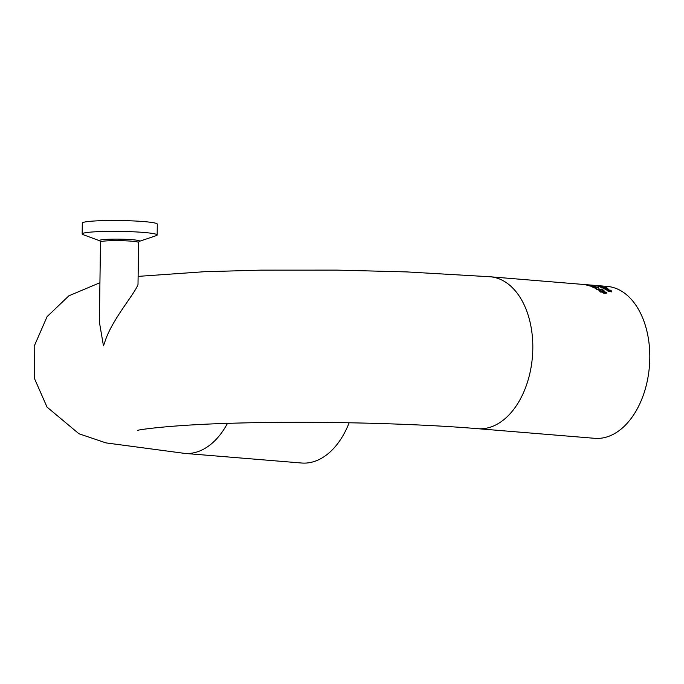 <?xml version="1.0" encoding="UTF-8"?>
<svg xmlns="http://www.w3.org/2000/svg" width="684" height="684" viewBox="0 0 684 684"><rect width="100%" height="100%" fill="white"/><g stroke="black" fill="none" stroke-linecap="round" stroke-linejoin="round"><path stroke-width="1.03" d="M599.774 289.665L601.005 290.623M599.346 289.315L599.774 289.349M598.235 289.742L596.499 289.212L595.559 288.494L596.388 288.562A76.215 48.624 94.7 0 1 596.439 288.588L598.235 289.742L600.005 289.871L599.432 290.401L600.005 289.862M596.097 288.947L596.388 288.973A75.83 48.376 94.7 0 1 596.431 288.999L596.645 288.862M599.432 290.332L600.005 289.871L598.389 288.828L601.398 289.418M600.005 290.29L599.483 289.4M601.398 289.076A76.215 48.624 94.7 0 1 604.058 290.734L603.365 290.674A76.215 48.624 -85.3 0 0 601.339 289.375L599.774 289.589M599.783 289.247L601.005 290.23M601.005 290.255L598.261 290.016M587.223 284.758L607.204 286.408A76.215 48.624 94.7 0 1 649.8 358.245A76.215 48.624 94.7 0 1 599.894 438.316A76.215 48.624 94.7 0 1 594.704 438.316L477.714 428.688A76.215 48.624 94.7 0 0 482.904 428.68A76.215 48.624 94.7 0 0 532.691 352.67A76.215 48.624 94.7 0 0 490.223 276.772L582.665 284.39M599.398 285.801L596.978 285.596A76.215 48.624 -85.3 0 0 596.534 285.544L598.671 285.715A76.215 48.624 94.7 0 1 599.398 285.801M598.979 285.963L600.569 286.083A76.215 48.624 -85.3 0 0 599.954 285.963L598.244 285.827A76.215 48.624 94.7 0 1 598.979 285.963L598.97 286.074M597.303 285.955L598.329 285.912A76.215 48.624 -85.3 0 0 597.594 285.767L595.431 285.596A76.215 48.624 94.7 0 1 595.952 285.69L597.303 286.032M598.509 286.22L599.022 286.092M601.723 286.459L595.516 285.681A76.215 48.624 -85.3 0 0 594.122 285.425L599.971 285.903A76.215 48.624 94.7 0 1 601.262 286.143L602.296 286.468M599.218 286.297L599.757 286.322M602.365 286.81L603.544 287.246A76.215 48.624 -85.3 0 0 603.51 287.237L598.628 286.502A76.215 48.624 -85.3 0 0 598.013 286.314L602.407 286.673A76.215 48.624 94.7 0 1 603.014 286.861L602.365 286.887M604.827 287.494A76.215 48.624 94.7 0 1 605.434 287.742L601.048 287.374A76.215 48.624 -85.3 0 0 600.432 287.135L604.818 287.69M606.982 287.878L606.212 287.819A76.215 48.624 -85.3 0 0 605.511 287.545L606.28 287.605A76.215 48.624 94.7 0 1 606.982 287.878M607.623 289.076L608.452 289.708M603.425 288.896L603.861 288.229M606.922 289.084L607.597 289.05L607.247 288.733L604.998 288.144A76.215 48.624 94.7 0 1 606.922 289.084L606.913 289.341M605.007 288.939L605.81 289.221A76.215 48.624 94.7 0 1 605.844 289.238L603.425 288.494L602.655 287.938L603.869 287.827L607.888 288.793L608.452 289.298L606.956 289.366A76.215 48.624 -85.3 0 0 604.434 288.101L604.066 288.537L604.998 289.161M604.434 288.101L604.058 288.785M607.888 289.204L608.452 289.298M611.111 291.512L611.676 291.384L611.145 292.025M609.837 290.315A75.83 48.376 94.7 0 1 609.966 290.384L611.676 290.965L611.154 291.598L608.307 291.367A76.215 48.624 -85.3 0 0 607.691 290.939L610.821 290.803L606.067 289.905A76.215 48.624 -85.3 0 0 605.451 289.537L609.718 290.307M610.821 290.803L611.051 291.572L610.188 291.572M609.846 289.905A76.215 48.624 94.7 0 1 610.453 290.264L609.966 290.221M611.676 291.384L611.154 291.598M586.718 284.715L583.084 284.433A76.215 48.624 -85.3 0 0 582.246 284.347L582.341 284.356M587.736 284.8L588.026 284.835A76.215 48.624 94.7 0 1 588.813 284.903L586.727 284.715M591.489 285.348L590.685 285.288A76.215 48.624 -85.3 0 0 590.651 285.279L592.925 285.938L587.052 285.057A76.215 48.624 94.7 0 1 589.437 285.69L588.762 285.638A76.215 48.624 -85.3 0 0 585.76 284.869L586.59 285.048M586.59 284.937L591.489 285.416M592.712 286.117L592.361 285.596M587.325 284.92A76.215 48.624 -85.3 0 0 585.478 284.638L586.188 284.732A76.215 48.624 94.7 0 1 588.035 284.98L587.325 284.92M595.448 288.015L594.328 287.921A76.215 48.624 -85.3 0 0 593.55 287.536L594.67 287.631A76.215 48.624 94.7 0 1 595.448 288.015M594.977 286.237A76.215 48.624 94.7 0 1 595.721 286.485L594.584 286.724L598.055 287.4A76.215 48.624 94.7 0 1 598.756 287.707L594.353 286.818L592.9 287.229A76.215 48.624 -85.3 0 0 592.164 286.895L593.319 286.605L589.779 285.972A76.215 48.624 -85.3 0 0 589.086 285.741L594.977 286.63A75.83 48.376 94.7 0 1 594.986 286.63L593.31 286.87M592.72 287.143L593.319 286.605M600.27 291.846L601.766 290.939L606.366 292.35L606.896 293.034L604.861 293.368L599.731 291.187M599.842 291.444L601.971 291.384M605.904 292.461L606.793 293.214M604.203 292.812L605.81 292.812L604.374 291.692L600.826 291.393L602.245 292.521L604.203 292.812M603.348 293.162L605.81 293.248L605.716 292.29M600.826 291.393L600.911 292.282M600.817 291.82L600.911 292.333L600.817 291.82M103.455 345.822L104.909 341.761C111.843 319.693 134.919 293.752 138.006 284.45L138.595 242.487A19.049 1.565 0.8 0 0 127.002 240.888A19.049 1.565 0.8 0 0 106.319 240.913A19.049 1.565 0.8 0 0 100.497 241.956L99.377 321.993L103.455 345.822M100.026 240.896L99.932 240.853A20.058 1.642 -179.2 0 1 105.644 239.417A20.058 1.642 -179.2 0 1 129.31 239.494A20.058 1.642 -179.2 0 1 139.168 241.409L156.166 235.672A37.5 3.069 -179.2 0 0 157.149 234.997A37.5 3.069 -179.2 0 0 134.329 231.842A37.5 3.069 -179.2 0 0 93.623 231.893A37.5 3.069 -179.2 0 0 82.157 233.945A37.5 3.069 -179.2 0 0 83.115 234.655L99.95 240.871L100.497 241.956M157.149 234.997L157.294 224.13A37.5 3.069 -179.2 0 0 134.483 220.983A37.5 3.069 -179.2 0 0 93.776 221.035A37.5 3.069 -179.2 0 0 82.311 223.087L82.157 233.945M349.148 422.755A76.215 48.624 94.7 0 1 301.618 463.017L184.629 453.389L105.986 442.899L78.942 433.75L47.016 407.074L34.311 378.166L34.2 346.189L47.093 316.641L68.879 295.813L99.924 282.731M601.766 290.939L601.766 291.367M606.366 292.35L606.357 292.778M227.473 423.379A76.215 48.624 94.7 0 1 184.629 453.389M605.998 292.649L605.99 293.085M600.629 291.546L600.62 291.974M139.091 241.435L138.595 242.487M137.57 430.433C137.723 429.723 172.163 424.824 231.406 423.259C308.168 420.805 411.939 423.131 477.714 428.688M138.125 276.379L204.413 271.71L260.801 270.146L336.913 270.12L406.578 271.907L490.223 276.772"/></g></svg>
